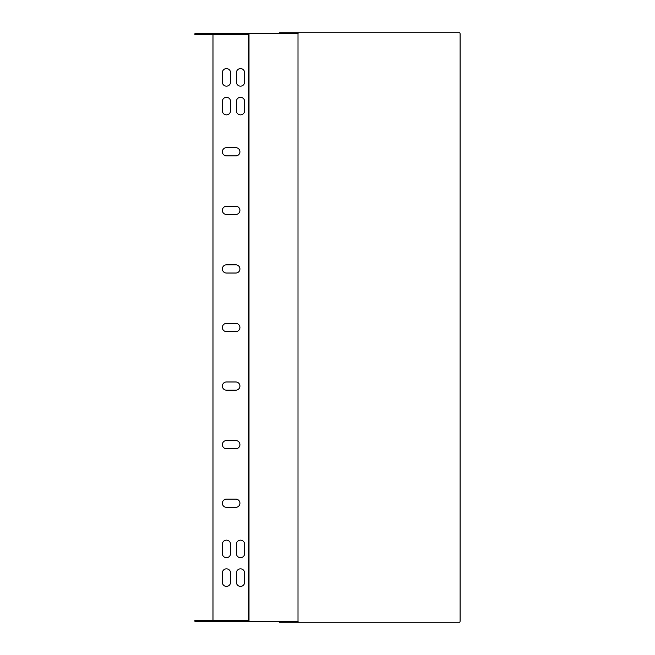 <?xml version="1.0" encoding="UTF-8"?>
<svg xmlns="http://www.w3.org/2000/svg" width="655" height="655" viewBox="0 0 655 655"><rect width="100%" height="100%" fill="white"/><g stroke="black" fill="none" stroke-linecap="round" stroke-linejoin="round"><path stroke-width="0.98" d="M249.006 33.683L249.006 621.317L298.009 621.317L298.009 33.683L194.903 33.683L194.903 34.625L249.006 34.625M226.458 440.553A4.102 4.102 0 0 0 222.356 444.647A4.102 4.102 0 0 0 226.458 448.749L235.825 448.749A4.102 4.102 0 0 0 239.927 444.647A4.102 4.102 0 0 0 235.825 440.553L226.458 440.553M226.458 206.251A4.102 4.102 0 0 0 222.356 210.353A4.102 4.102 0 0 0 226.458 214.447L235.825 214.447A4.102 4.102 0 0 0 239.927 210.353A4.102 4.102 0 0 0 235.825 206.251L226.458 206.251M226.458 323.398A4.102 4.102 0 0 0 222.356 327.5A4.102 4.102 0 0 0 226.458 331.602L235.825 331.602A4.102 4.102 0 0 0 239.927 327.5A4.102 4.102 0 0 0 235.825 323.398L226.458 323.398M212.981 620.375L212.981 34.625M248.515 34.625L248.515 620.375M230.552 582.303L230.552 572.928A4.102 4.102 0 0 0 226.458 568.827A4.102 4.102 0 0 0 222.356 572.928L222.356 582.303A4.102 4.102 0 0 0 226.458 586.405A4.102 4.102 0 0 0 230.552 582.303M244.61 582.303L244.61 572.928A4.102 4.102 0 0 0 240.516 568.827A4.102 4.102 0 0 0 236.414 572.928L236.414 582.303A4.102 4.102 0 0 0 240.516 586.405A4.102 4.102 0 0 0 244.61 582.303M230.552 82.072L230.552 72.697A4.102 4.102 0 0 0 226.458 68.595A4.102 4.102 0 0 0 222.356 72.697L222.356 82.072A4.102 4.102 0 0 0 226.458 86.173A4.102 4.102 0 0 0 230.552 82.072M244.61 82.072L244.61 72.697A4.102 4.102 0 0 0 240.516 68.595A4.102 4.102 0 0 0 236.414 72.697L236.414 82.072A4.102 4.102 0 0 0 240.516 86.173A4.102 4.102 0 0 0 244.61 82.072M230.552 553.598L230.552 544.231A4.102 4.102 0 0 0 226.458 540.129A4.102 4.102 0 0 0 222.356 544.231L222.356 553.598A4.102 4.102 0 0 0 226.458 557.7A4.102 4.102 0 0 0 230.552 553.598M244.61 553.598L244.61 544.231A4.102 4.102 0 0 0 240.516 540.129A4.102 4.102 0 0 0 236.414 544.231L236.414 553.598A4.102 4.102 0 0 0 240.516 557.7A4.102 4.102 0 0 0 244.61 553.598M230.552 110.769L230.552 101.402A4.102 4.102 0 0 0 226.458 97.3A4.102 4.102 0 0 0 222.356 101.402L222.356 110.769A4.102 4.102 0 0 0 226.458 114.871A4.102 4.102 0 0 0 230.552 110.769M244.61 110.769L244.61 101.402A4.102 4.102 0 0 0 240.516 97.3A4.102 4.102 0 0 0 236.414 101.402L236.414 110.769A4.102 4.102 0 0 0 240.516 114.871A4.102 4.102 0 0 0 244.61 110.769M226.458 381.971A4.102 4.102 0 0 0 222.356 386.073A4.102 4.102 0 0 0 226.458 390.175L235.825 390.175A4.102 4.102 0 0 0 239.927 386.073A4.102 4.102 0 0 0 235.825 381.971L226.458 381.971M226.458 264.825A4.102 4.102 0 0 0 222.356 268.927A4.102 4.102 0 0 0 226.458 273.029L235.825 273.029A4.102 4.102 0 0 0 239.927 268.927A4.102 4.102 0 0 0 235.825 264.825L226.458 264.825M226.458 147.678A4.102 4.102 0 0 0 222.356 151.772A4.102 4.102 0 0 0 226.458 155.874L235.825 155.874A4.102 4.102 0 0 0 239.927 151.772A4.102 4.102 0 0 0 235.825 147.678L226.458 147.678M226.458 499.126A4.102 4.102 0 0 0 222.356 503.228A4.102 4.102 0 0 0 226.458 507.322L235.825 507.322A4.102 4.102 0 0 0 239.927 503.228A4.102 4.102 0 0 0 235.825 499.126L226.458 499.126M249.006 621.317L194.903 621.317L194.903 620.375L249.006 620.375M248.794 621.317L248.794 620.375M248.794 33.683L248.794 34.625M298.009 33.683L298.287 32.75L459.818 32.75L460.097 33.683L460.097 621.317L459.818 622.25L298.287 622.25L298.009 621.317M279.235 33.683L279.235 32.75L298.287 32.75M279.235 621.317L279.235 622.25L298.287 622.25"/></g></svg>

